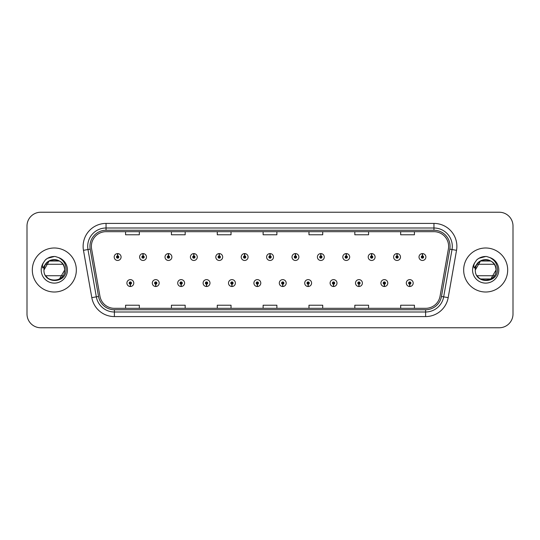 <?xml version="1.0" encoding="UTF-8"?>
<svg xmlns="http://www.w3.org/2000/svg" width="540" height="540" viewBox="0 0 540 540"><rect width="100%" height="100%" fill="white"/><g stroke="black" fill="none" stroke-linecap="round" stroke-linejoin="round"><path stroke-width="0.81" d="M155.696 284.209L155.594 286.504A3.436 3.436 0 0 0 155.891 286.504L155.797 284.209A1.147 1.147 0 0 0 156.89 283.068A1.147 1.147 0 0 0 155.743 281.921A1.147 1.147 0 0 0 154.595 283.068A1.147 1.147 0 0 0 155.696 284.209L155.722 283.527A0.459 0.459 0 0 1 155.284 283.068A0.459 0.459 0 0 1 155.743 282.609A0.459 0.459 0 0 1 156.202 283.068A0.459 0.459 0 0 1 155.763 283.527L155.797 284.209M181.096 284.209L180.995 286.504A3.436 3.436 0 0 0 181.292 286.504L181.197 284.209A1.147 1.147 0 0 0 182.291 283.068A1.147 1.147 0 0 0 181.143 281.921A1.147 1.147 0 0 0 179.996 283.068A1.147 1.147 0 0 0 181.096 284.209L181.123 283.527A0.459 0.459 0 0 1 180.684 283.068A0.459 0.459 0 0 1 181.143 282.609A0.459 0.459 0 0 1 181.602 283.068A0.459 0.459 0 0 1 181.163 283.527L181.197 284.209M206.496 284.209L206.395 286.504A3.436 3.436 0 0 0 206.692 286.504L206.597 284.209A1.147 1.147 0 0 0 207.691 283.068A1.147 1.147 0 0 0 206.543 281.921A1.147 1.147 0 0 0 205.396 283.068A1.147 1.147 0 0 0 206.496 284.209L206.523 283.527A0.459 0.459 0 0 1 206.084 283.068A0.459 0.459 0 0 1 206.543 282.609A0.459 0.459 0 0 1 207.002 283.068A0.459 0.459 0 0 1 206.564 283.527L206.597 284.209M231.896 284.209L231.795 286.504A3.436 3.436 0 0 0 232.092 286.504L231.998 284.209A1.147 1.147 0 0 0 233.091 283.068A1.147 1.147 0 0 0 231.944 281.921A1.147 1.147 0 0 0 230.796 283.068A1.147 1.147 0 0 0 231.896 284.209L231.923 283.527A0.459 0.459 0 0 1 231.485 283.068A0.459 0.459 0 0 1 231.944 282.609A0.459 0.459 0 0 1 232.403 283.068A0.459 0.459 0 0 1 231.964 283.527L231.998 284.209M257.297 284.209L257.195 286.504A3.436 3.436 0 0 0 257.499 286.504L257.398 284.209A1.147 1.147 0 0 0 258.491 283.068A1.147 1.147 0 0 0 257.344 281.921A1.147 1.147 0 0 0 256.196 283.068A1.147 1.147 0 0 0 257.297 284.209L257.324 283.527A0.459 0.459 0 0 1 256.885 283.068A0.459 0.459 0 0 1 257.344 282.609A0.459 0.459 0 0 1 257.803 283.068A0.459 0.459 0 0 1 257.364 283.527L257.398 284.209M282.697 284.209L282.596 286.504A3.436 3.436 0 0 0 282.899 286.504L282.798 284.209A1.147 1.147 0 0 0 283.892 283.068A1.147 1.147 0 0 0 282.744 281.921A1.147 1.147 0 0 0 281.597 283.068A1.147 1.147 0 0 0 282.697 284.209L282.724 283.527A0.459 0.459 0 0 1 282.285 283.068A0.459 0.459 0 0 1 282.744 282.609A0.459 0.459 0 0 1 283.203 283.068A0.459 0.459 0 0 1 282.764 283.527L282.798 284.209M308.097 284.209L307.996 286.504A3.436 3.436 0 0 0 308.3 286.504L308.198 284.209A1.147 1.147 0 0 0 309.292 283.068A1.147 1.147 0 0 0 308.144 281.921A1.147 1.147 0 0 0 307.004 283.068A1.147 1.147 0 0 0 308.097 284.209L308.124 283.527A0.459 0.459 0 0 1 307.685 283.068A0.459 0.459 0 0 1 308.144 282.609A0.459 0.459 0 0 1 308.603 283.068A0.459 0.459 0 0 1 308.165 283.527L308.198 284.209M333.497 284.209L333.396 286.504A3.436 3.436 0 0 0 333.7 286.504L333.599 284.209A1.147 1.147 0 0 0 334.692 283.068A1.147 1.147 0 0 0 333.545 281.921A1.147 1.147 0 0 0 332.404 283.068A1.147 1.147 0 0 0 333.497 284.209L333.524 283.527A0.459 0.459 0 0 1 333.086 283.068A0.459 0.459 0 0 1 333.545 282.609A0.459 0.459 0 0 1 334.004 283.068A0.459 0.459 0 0 1 333.565 283.527L333.599 284.209M358.898 284.209L358.796 286.504A3.436 3.436 0 0 0 359.1 286.504L358.999 284.209A1.147 1.147 0 0 0 360.092 283.068A1.147 1.147 0 0 0 358.945 281.921A1.147 1.147 0 0 0 357.804 283.068A1.147 1.147 0 0 0 358.898 284.209L358.925 283.527A0.459 0.459 0 0 1 358.486 283.068A0.459 0.459 0 0 1 358.945 282.609A0.459 0.459 0 0 1 359.404 283.068A0.459 0.459 0 0 1 358.965 283.527L358.999 284.209M384.298 284.209L384.197 286.504A3.436 3.436 0 0 0 384.5 286.504L384.399 284.209A1.147 1.147 0 0 0 385.493 283.068A1.147 1.147 0 0 0 384.345 281.921A1.147 1.147 0 0 0 383.204 283.068A1.147 1.147 0 0 0 384.298 284.209L384.325 283.527A0.459 0.459 0 0 1 383.886 283.068A0.459 0.459 0 0 1 384.345 282.609A0.459 0.459 0 0 1 384.804 283.068A0.459 0.459 0 0 1 384.365 283.527L384.399 284.209M409.698 284.209L409.597 286.504A3.436 3.436 0 0 0 409.901 286.504L409.799 284.209A1.147 1.147 0 0 0 410.893 283.068A1.147 1.147 0 0 0 409.745 281.921A1.147 1.147 0 0 0 408.605 283.068A1.147 1.147 0 0 0 409.698 284.209L409.725 283.527A0.459 0.459 0 0 1 409.286 283.068A0.459 0.459 0 0 1 409.745 282.609A0.459 0.459 0 0 1 410.204 283.068A0.459 0.459 0 0 1 409.765 283.527L409.799 284.209M130.295 284.209L130.194 286.504A3.436 3.436 0 0 0 130.491 286.504L130.397 284.209A1.147 1.147 0 0 0 131.49 283.068A1.147 1.147 0 0 0 130.343 281.921A1.147 1.147 0 0 0 129.195 283.068A1.147 1.147 0 0 0 130.295 284.209L130.322 283.527A0.459 0.459 0 0 1 129.883 283.068A0.459 0.459 0 0 1 130.343 282.609A0.459 0.459 0 0 1 130.802 283.068A0.459 0.459 0 0 1 130.363 283.527L130.397 284.209M143.093 255.879L143.195 253.591A3.436 3.436 0 0 0 142.891 253.591L142.992 255.879A1.147 1.147 0 0 0 141.899 257.026A1.147 1.147 0 0 0 143.046 258.174A1.147 1.147 0 0 0 144.194 257.026A1.147 1.147 0 0 0 143.093 255.879L143.066 256.568A0.459 0.459 0 0 1 143.505 257.026A0.459 0.459 0 0 1 143.046 257.486A0.459 0.459 0 0 1 142.587 257.026A0.459 0.459 0 0 1 143.026 256.568L142.992 255.879M168.494 255.879L168.595 253.591A3.436 3.436 0 0 0 168.291 253.591L168.392 255.879A1.147 1.147 0 0 0 167.299 257.026A1.147 1.147 0 0 0 168.446 258.174A1.147 1.147 0 0 0 169.594 257.026A1.147 1.147 0 0 0 168.494 255.879L168.467 256.568A0.459 0.459 0 0 1 168.905 257.026A0.459 0.459 0 0 1 168.446 257.486A0.459 0.459 0 0 1 167.987 257.026A0.459 0.459 0 0 1 168.426 256.568L168.392 255.879M193.894 255.879L193.995 253.591A3.436 3.436 0 0 0 193.698 253.591L193.793 255.879A1.147 1.147 0 0 0 192.699 257.026A1.147 1.147 0 0 0 193.847 258.174A1.147 1.147 0 0 0 194.994 257.026A1.147 1.147 0 0 0 193.894 255.879L193.867 256.568A0.459 0.459 0 0 1 194.306 257.026A0.459 0.459 0 0 1 193.847 257.486A0.459 0.459 0 0 1 193.388 257.026A0.459 0.459 0 0 1 193.826 256.568L193.793 255.879M219.294 255.879L219.395 253.591A3.436 3.436 0 0 0 219.098 253.591L219.193 255.879A1.147 1.147 0 0 0 218.099 257.026A1.147 1.147 0 0 0 219.247 258.174A1.147 1.147 0 0 0 220.394 257.026A1.147 1.147 0 0 0 219.294 255.879L219.267 256.568A0.459 0.459 0 0 1 219.706 257.026A0.459 0.459 0 0 1 219.247 257.486A0.459 0.459 0 0 1 218.788 257.026A0.459 0.459 0 0 1 219.226 256.568L219.193 255.879M244.694 255.879L244.796 253.591A3.436 3.436 0 0 0 244.499 253.591L244.593 255.879A1.147 1.147 0 0 0 243.5 257.026A1.147 1.147 0 0 0 244.647 258.174A1.147 1.147 0 0 0 245.794 257.026A1.147 1.147 0 0 0 244.694 255.879L244.667 256.568A0.459 0.459 0 0 1 245.106 257.026A0.459 0.459 0 0 1 244.647 257.486A0.459 0.459 0 0 1 244.188 257.026A0.459 0.459 0 0 1 244.627 256.568L244.593 255.879M270.094 255.879L270.196 253.591A3.436 3.436 0 0 0 269.899 253.591L269.993 255.879A1.147 1.147 0 0 0 268.9 257.026A1.147 1.147 0 0 0 270.047 258.174A1.147 1.147 0 0 0 271.195 257.026A1.147 1.147 0 0 0 270.094 255.879L270.068 256.568A0.459 0.459 0 0 1 270.506 257.026A0.459 0.459 0 0 1 270.047 257.486A0.459 0.459 0 0 1 269.588 257.026A0.459 0.459 0 0 1 270.027 256.568L269.993 255.879M295.495 255.879L295.596 253.591A3.436 3.436 0 0 0 295.299 253.591L295.394 255.879A1.147 1.147 0 0 0 294.3 257.026A1.147 1.147 0 0 0 295.447 258.174A1.147 1.147 0 0 0 296.595 257.026A1.147 1.147 0 0 0 295.495 255.879L295.468 256.568A0.459 0.459 0 0 1 295.906 257.026A0.459 0.459 0 0 1 295.447 257.486A0.459 0.459 0 0 1 294.988 257.026A0.459 0.459 0 0 1 295.427 256.568L295.394 255.879M320.895 255.879L320.996 253.591A3.436 3.436 0 0 0 320.699 253.591L320.794 255.879A1.147 1.147 0 0 0 319.7 257.026A1.147 1.147 0 0 0 320.848 258.174A1.147 1.147 0 0 0 321.995 257.026A1.147 1.147 0 0 0 320.895 255.879L320.868 256.568A0.459 0.459 0 0 1 321.307 257.026A0.459 0.459 0 0 1 320.848 257.486A0.459 0.459 0 0 1 320.389 257.026A0.459 0.459 0 0 1 320.828 256.568L320.794 255.879M346.295 255.879L346.397 253.591A3.436 3.436 0 0 0 346.1 253.591L346.194 255.879A1.147 1.147 0 0 0 345.101 257.026A1.147 1.147 0 0 0 346.248 258.174A1.147 1.147 0 0 0 347.396 257.026A1.147 1.147 0 0 0 346.295 255.879L346.268 256.568A0.459 0.459 0 0 1 346.707 257.026A0.459 0.459 0 0 1 346.248 257.486A0.459 0.459 0 0 1 345.789 257.026A0.459 0.459 0 0 1 346.228 256.568L346.194 255.879M371.695 255.879L371.797 253.591A3.436 3.436 0 0 0 371.5 253.591L371.594 255.879A1.147 1.147 0 0 0 370.501 257.026A1.147 1.147 0 0 0 371.648 258.174A1.147 1.147 0 0 0 372.796 257.026A1.147 1.147 0 0 0 371.695 255.879L371.669 256.568A0.459 0.459 0 0 1 372.107 257.026A0.459 0.459 0 0 1 371.648 257.486A0.459 0.459 0 0 1 371.189 257.026A0.459 0.459 0 0 1 371.628 256.568L371.594 255.879M397.096 255.879L397.197 253.591A3.436 3.436 0 0 0 396.9 253.591L396.995 255.879A1.147 1.147 0 0 0 395.901 257.026A1.147 1.147 0 0 0 397.049 258.174A1.147 1.147 0 0 0 398.196 257.026A1.147 1.147 0 0 0 397.096 255.879L397.069 256.568A0.459 0.459 0 0 1 397.507 257.026A0.459 0.459 0 0 1 397.049 257.486A0.459 0.459 0 0 1 396.589 257.026A0.459 0.459 0 0 1 397.028 256.568L396.995 255.879M422.496 255.879L422.597 253.591A3.436 3.436 0 0 0 422.3 253.591L422.395 255.879A1.147 1.147 0 0 0 421.301 257.026A1.147 1.147 0 0 0 422.449 258.174A1.147 1.147 0 0 0 423.596 257.026A1.147 1.147 0 0 0 422.496 255.879L422.469 256.568A0.459 0.459 0 0 1 422.908 257.026A0.459 0.459 0 0 1 422.449 257.486A0.459 0.459 0 0 1 421.99 257.026A0.459 0.459 0 0 1 422.429 256.568L422.395 255.879M117.693 255.879L117.794 253.591A3.436 3.436 0 0 0 117.491 253.591L117.592 255.879A1.147 1.147 0 0 0 116.498 257.026A1.147 1.147 0 0 0 117.646 258.174A1.147 1.147 0 0 0 118.787 257.026A1.147 1.147 0 0 0 117.693 255.879L117.666 256.568A0.459 0.459 0 0 1 118.105 257.026A0.459 0.459 0 0 1 117.646 257.486A0.459 0.459 0 0 1 117.187 257.026A0.459 0.459 0 0 1 117.626 256.568L117.592 255.879M32.319 270A22.005 22.005 0 0 0 54.324 292.005A22.005 22.005 0 0 0 76.336 270A22.005 22.005 0 0 0 54.324 247.995A22.005 22.005 0 0 0 32.319 270A22.005 22.005 0 0 0 54.324 292.005A22.005 22.005 0 0 0 76.336 270A22.005 22.005 0 0 0 54.324 247.995A22.005 22.005 0 0 0 32.319 270M463.664 270A22.005 22.005 0 0 0 485.676 292.005A22.005 22.005 0 0 0 507.681 270A22.005 22.005 0 0 0 485.676 247.995A22.005 22.005 0 0 0 463.664 270A22.005 22.005 0 0 0 485.676 292.005A22.005 22.005 0 0 0 507.681 270A22.005 22.005 0 0 0 485.676 247.995A22.005 22.005 0 0 0 463.664 270M91.375 246.341A14.675 14.675 0 0 1 106.043 231.674L433.958 231.674A14.675 14.675 0 0 1 448.402 248.893L440.06 296.204A14.675 14.675 0 0 1 425.615 308.327L114.386 308.327A14.675 14.675 0 0 1 99.941 296.204L91.597 248.893A14.675 14.675 0 0 1 91.375 246.341M89.951 246.341A16.092 16.092 0 0 0 90.194 249.136L98.537 296.453A16.092 16.092 0 0 0 114.386 309.751L425.615 309.751A16.092 16.092 0 0 0 441.464 296.453L449.807 249.136A16.092 16.092 0 0 0 433.958 230.249L106.043 230.249A16.092 16.092 0 0 0 89.951 246.341M83.471 250.324A22.923 22.923 0 0 1 106.043 223.418L433.958 223.418A22.923 22.923 0 0 1 456.53 250.324L448.187 297.641A22.923 22.923 0 0 1 425.615 316.582L114.386 316.582A22.923 22.923 0 0 1 91.814 297.641L83.471 250.324L87.98 249.527A18.34 18.34 0 0 1 106.043 228.001L433.958 228.001A18.34 18.34 0 0 1 452.021 249.527L443.671 296.845A18.34 18.34 0 0 1 425.615 311.999L114.386 311.999A18.34 18.34 0 0 1 96.329 296.845L87.98 249.527A18.34 18.34 0 0 1 87.703 246.341M513 225.983A13.757 13.757 0 0 0 499.244 212.234L40.757 212.234A13.757 13.757 0 0 0 27 225.983L27 314.017A13.757 13.757 0 0 0 40.757 327.767L499.244 327.767A13.757 13.757 0 0 0 513 314.017L513 225.983L513 314.017M441.464 296.453L443.671 296.845L452.021 249.527L456.53 250.324M263.122 231.674L263.122 234.779L276.878 234.779L276.878 231.674M217.276 231.674L217.276 234.779L231.026 234.779L231.026 231.674M171.423 231.674L171.423 234.779L185.179 234.779L185.179 231.674M125.577 231.674L125.577 234.779L139.333 234.779L139.333 231.674M308.975 231.674L308.975 234.779L322.724 234.779L322.724 231.674M354.82 231.674L354.82 234.779L368.577 234.779L368.577 231.674M400.667 231.674L400.667 234.779L414.423 234.779L414.423 231.674M276.878 308.327L276.878 305.222L263.122 305.222L263.122 308.327M231.026 308.327L231.026 305.222L217.276 305.222L217.276 308.327M185.179 308.327L185.179 305.222L171.423 305.222L171.423 308.327M139.333 308.327L139.333 305.222L125.577 305.222L125.577 308.327M322.724 308.327L322.724 305.222L308.975 305.222L308.975 308.327M368.577 308.327L368.577 305.222L354.82 305.222L354.82 308.327M414.423 308.327L414.423 305.222L400.667 305.222L400.667 308.327M27 225.983L27 314.017M499.244 212.234L40.757 212.234M40.757 327.767L499.244 327.767M121.082 257.026A3.436 3.436 0 0 0 117.794 253.591A3.436 3.436 0 0 1 121.082 257.026A3.436 3.436 0 0 1 117.646 260.462A3.436 3.436 0 0 1 114.203 257.026A3.436 3.436 0 0 1 117.491 253.591M126.907 283.068A3.436 3.436 0 0 0 130.194 286.504A3.436 3.436 0 0 1 126.907 283.068A3.436 3.436 0 0 1 130.343 279.625A3.436 3.436 0 0 1 133.785 283.068A3.436 3.436 0 0 1 130.491 286.504M146.482 257.026A3.436 3.436 0 0 0 143.195 253.591A3.436 3.436 0 0 1 146.482 257.026A3.436 3.436 0 0 1 143.046 260.462A3.436 3.436 0 0 1 139.603 257.026A3.436 3.436 0 0 1 142.891 253.591M171.882 257.026A3.436 3.436 0 0 0 168.595 253.591A3.436 3.436 0 0 1 171.882 257.026A3.436 3.436 0 0 1 168.446 260.462A3.436 3.436 0 0 1 165.004 257.026A3.436 3.436 0 0 1 168.291 253.591M197.282 257.026A3.436 3.436 0 0 0 193.995 253.591A3.436 3.436 0 0 1 197.282 257.026A3.436 3.436 0 0 1 193.847 260.462A3.436 3.436 0 0 1 190.404 257.026A3.436 3.436 0 0 1 193.698 253.591M222.683 257.026A3.436 3.436 0 0 0 219.395 253.591A3.436 3.436 0 0 1 222.683 257.026A3.436 3.436 0 0 1 219.247 260.462A3.436 3.436 0 0 1 215.804 257.026A3.436 3.436 0 0 1 219.098 253.591L219.173 255.42M152.307 283.068A3.436 3.436 0 0 0 155.594 286.504A3.436 3.436 0 0 1 152.307 283.068A3.436 3.436 0 0 1 155.743 279.625A3.436 3.436 0 0 1 159.185 283.068A3.436 3.436 0 0 1 155.891 286.504M177.707 283.068A3.436 3.436 0 0 0 180.995 286.504A3.436 3.436 0 0 1 177.707 283.068A3.436 3.436 0 0 1 181.143 279.625A3.436 3.436 0 0 1 184.585 283.068A3.436 3.436 0 0 1 181.292 286.504M203.107 283.068A3.436 3.436 0 0 0 206.395 286.504A3.436 3.436 0 0 1 203.107 283.068A3.436 3.436 0 0 1 206.543 279.625A3.436 3.436 0 0 1 209.986 283.068A3.436 3.436 0 0 1 206.692 286.504M59.508 261.023L49.147 261.023L43.963 270C43.328 256.628 65.327 256.628 64.692 270L59.508 278.978L64.692 270C65.327 283.372 43.328 283.372 43.963 270C43.328 256.628 65.327 256.628 64.692 270C65.327 283.372 43.328 283.372 43.963 270C43.328 256.628 65.327 256.628 64.692 270C65.327 283.372 43.328 283.372 43.963 270C43.328 256.628 65.327 256.628 64.692 270C65.327 283.372 43.328 283.372 43.963 270C43.328 256.628 65.327 256.628 64.692 270C65.327 283.372 43.328 283.372 43.963 270C43.328 256.628 65.327 256.628 64.692 270C65.327 283.372 43.328 283.372 43.963 270C43.328 256.628 65.327 256.628 64.692 270C65.327 283.372 43.328 283.372 43.963 270C43.328 256.628 65.327 256.628 64.692 270C65.327 283.372 43.328 283.372 43.963 270C43.328 256.628 65.327 256.628 64.692 270C65.327 283.372 43.328 283.372 43.963 270C43.328 256.628 65.327 256.628 64.692 270C65.327 283.372 43.328 283.372 43.963 270C43.328 256.628 65.327 256.628 64.692 270C65.327 283.372 43.328 283.372 43.963 270C43.328 256.628 65.327 256.628 64.692 270C65.327 256.628 43.328 256.628 43.963 270C43.328 256.628 65.327 256.628 64.692 270C65.327 256.628 43.328 256.628 43.963 270C43.328 256.628 65.327 256.628 64.692 270C64.368 265.019 61.891 261.711 57.267 260.057A10.368 10.368 0 0 0 44.442 266.882L43.949 270C43.382 284.081 66.15 283.824 66.076 270C66.116 264.283 63.565 260.132 58.421 257.54L55.323 256.52C51.584 256.298 48.29 257.398 45.441 259.814L43.571 262.494C42.431 264.418 42.181 266.281 42.822 268.09L46.157 263.142C49.268 260.03 52.974 259.004 57.267 260.057A10.368 10.368 0 0 0 45.691 264.269L62.964 264.269M47.567 277.857L46.035 276.217M62.964 275.731L45.691 275.731M45.468 259.794L47.567 258.296L54.432 256.487L47.567 258.296L45.468 259.794L47.567 258.296L54.432 256.487L47.567 258.296L45.468 259.794L47.567 258.296L54.432 256.487L47.567 258.296L45.468 259.794L47.567 258.296L54.432 256.487L47.567 258.296L45.468 259.794L47.567 258.296L54.432 256.487L47.567 258.296L45.468 259.794L47.567 258.296L54.432 256.487L47.567 258.296L45.468 259.794L47.567 258.296L54.432 256.487L47.567 258.296L45.468 259.794L47.567 258.296L54.432 256.487L47.567 258.296L45.468 259.794L47.567 258.296L54.432 256.487M494.309 264.269L477.036 264.269A10.368 10.368 0 0 1 488.612 260.057C493.243 261.711 495.713 265.019 496.037 270C496.672 256.628 474.674 256.628 475.308 270C474.674 256.628 496.672 256.628 496.037 270C496.672 256.628 474.674 256.628 475.308 270L480.492 261.023L490.853 261.023L480.492 261.023L475.308 270C474.674 256.628 496.672 256.628 496.037 270C496.672 256.628 474.674 256.628 475.308 270L480.492 261.023L490.853 261.023L480.492 261.023L475.308 270C474.728 284.081 497.502 283.824 497.421 270C497.468 264.283 494.917 260.132 489.767 257.54L486.675 256.52C482.936 256.298 479.642 257.398 476.786 259.814L474.917 262.494C473.776 264.418 473.526 266.281 474.167 268.09L477.509 263.142C480.62 260.03 484.319 259.004 488.612 260.057A10.368 10.368 0 0 0 475.787 266.882L475.295 270C474.674 256.628 496.672 256.628 496.037 270C496.672 283.372 474.674 283.372 475.308 270C474.674 256.628 496.672 256.628 496.037 270C496.672 283.372 474.674 283.372 475.308 270C474.674 256.628 496.672 256.628 496.037 270C496.672 283.372 474.674 283.372 475.308 270C474.674 256.628 496.672 256.628 496.037 270C496.672 283.372 474.674 283.372 475.308 270C474.674 256.628 496.672 256.628 496.037 270L490.853 278.978L496.037 270C496.672 283.372 474.674 283.372 475.308 270C474.674 256.628 496.672 256.628 496.037 270C496.672 283.372 474.674 283.372 475.308 270C474.674 256.628 496.672 256.628 496.037 270C496.672 283.372 474.674 283.372 475.308 270C474.674 256.628 496.672 256.628 496.037 270L490.853 278.978L480.492 278.978M478.913 277.857L477.38 276.217M494.309 275.731L477.036 275.731M476.813 259.794L478.913 258.296L485.777 256.487L478.913 258.296L476.813 259.794L478.913 258.296L485.777 256.487L478.913 258.296L476.813 259.794L478.913 258.296L485.777 256.487L478.913 258.296L476.813 259.794L478.913 258.296L485.777 256.487L478.913 258.296L476.813 259.794L478.913 258.296L485.777 256.487L478.913 258.296L476.813 259.794L478.913 258.296L485.777 256.487L478.913 258.296L476.813 259.794L478.913 258.296L485.777 256.487L478.913 258.296L476.813 259.794L478.913 258.296L485.777 256.487L478.913 258.296L476.813 259.794L478.913 258.296L485.777 256.487M248.083 257.026A3.436 3.436 0 0 0 244.796 253.591A3.436 3.436 0 0 1 248.083 257.026A3.436 3.436 0 0 1 244.647 260.462A3.436 3.436 0 0 1 241.204 257.026A3.436 3.436 0 0 1 244.499 253.591L244.573 255.42M273.483 257.026A3.436 3.436 0 0 0 270.196 253.591A3.436 3.436 0 0 1 273.483 257.026A3.436 3.436 0 0 1 270.047 260.462A3.436 3.436 0 0 1 266.605 257.026A3.436 3.436 0 0 1 269.899 253.591L269.973 255.42M298.883 257.026A3.436 3.436 0 0 0 295.596 253.591A3.436 3.436 0 0 1 298.883 257.026A3.436 3.436 0 0 1 295.447 260.462A3.436 3.436 0 0 1 292.005 257.026A3.436 3.436 0 0 1 295.299 253.591L295.373 255.42M228.508 283.068A3.436 3.436 0 0 0 231.795 286.504A3.436 3.436 0 0 1 228.508 283.068A3.436 3.436 0 0 1 231.944 279.625A3.436 3.436 0 0 1 235.386 283.068A3.436 3.436 0 0 1 232.092 286.504M253.908 283.068A3.436 3.436 0 0 0 257.195 286.504A3.436 3.436 0 0 1 253.908 283.068A3.436 3.436 0 0 1 257.344 279.625A3.436 3.436 0 0 1 260.786 283.068A3.436 3.436 0 0 1 257.499 286.504M279.308 283.068A3.436 3.436 0 0 0 282.596 286.504A3.436 3.436 0 0 1 279.308 283.068A3.436 3.436 0 0 1 282.744 279.625A3.436 3.436 0 0 1 286.187 283.068A3.436 3.436 0 0 1 282.899 286.504M324.284 257.026A3.436 3.436 0 0 0 320.996 253.591A3.436 3.436 0 0 1 324.284 257.026A3.436 3.436 0 0 1 320.848 260.462A3.436 3.436 0 0 1 317.405 257.026A3.436 3.436 0 0 1 320.699 253.591L320.774 255.42M349.684 257.026A3.436 3.436 0 0 0 346.397 253.591A3.436 3.436 0 0 1 349.684 257.026A3.436 3.436 0 0 1 346.248 260.462A3.436 3.436 0 0 1 342.806 257.026A3.436 3.436 0 0 1 346.1 253.591L346.174 255.42M375.084 257.026A3.436 3.436 0 0 0 371.797 253.591A3.436 3.436 0 0 1 375.084 257.026A3.436 3.436 0 0 1 371.648 260.462A3.436 3.436 0 0 1 368.206 257.026A3.436 3.436 0 0 1 371.5 253.591M400.484 257.026A3.436 3.436 0 0 0 397.197 253.591A3.436 3.436 0 0 1 400.484 257.026A3.436 3.436 0 0 1 397.049 260.462A3.436 3.436 0 0 1 393.606 257.026A3.436 3.436 0 0 1 396.9 253.591M425.885 257.026A3.436 3.436 0 0 0 422.597 253.591A3.436 3.436 0 0 1 425.885 257.026A3.436 3.436 0 0 1 422.449 260.462A3.436 3.436 0 0 1 419.006 257.026A3.436 3.436 0 0 1 422.3 253.591M304.709 283.068A3.436 3.436 0 0 0 307.996 286.504A3.436 3.436 0 0 1 304.709 283.068A3.436 3.436 0 0 1 308.144 279.625A3.436 3.436 0 0 1 311.587 283.068A3.436 3.436 0 0 1 308.3 286.504M330.109 283.068A3.436 3.436 0 0 0 333.396 286.504A3.436 3.436 0 0 1 330.109 283.068A3.436 3.436 0 0 1 333.545 279.625A3.436 3.436 0 0 1 336.987 283.068A3.436 3.436 0 0 1 333.7 286.504M355.509 283.068A3.436 3.436 0 0 0 358.796 286.504A3.436 3.436 0 0 1 355.509 283.068A3.436 3.436 0 0 1 358.945 279.625A3.436 3.436 0 0 1 362.387 283.068A3.436 3.436 0 0 1 359.1 286.504M380.909 283.068A3.436 3.436 0 0 0 384.197 286.504A3.436 3.436 0 0 1 380.909 283.068A3.436 3.436 0 0 1 384.345 279.625A3.436 3.436 0 0 1 387.788 283.068A3.436 3.436 0 0 1 384.5 286.504M406.31 283.068A3.436 3.436 0 0 0 409.597 286.504A3.436 3.436 0 0 1 406.31 283.068A3.436 3.436 0 0 1 409.745 279.625A3.436 3.436 0 0 1 413.188 283.068A3.436 3.436 0 0 1 409.901 286.504M433.958 223.418L433.958 230.249M87.98 249.527L90.194 249.136M114.386 316.582L114.386 309.751M425.615 309.751L425.615 316.582M91.814 297.641L98.537 296.453M449.807 249.136L452.021 249.527M106.043 223.418L106.043 230.249M443.671 296.845L448.187 297.641M57.267 260.057A10.368 10.368 0 0 0 44.442 266.882M43.571 262.494A13.115 13.115 0 0 0 54.324 283.115A13.115 13.115 0 0 0 58.421 257.54M488.612 260.057A10.368 10.368 0 0 0 475.787 266.882M474.917 262.494A13.115 13.115 0 0 0 485.676 283.115A13.115 13.115 0 0 0 489.767 257.54"/></g></svg>
